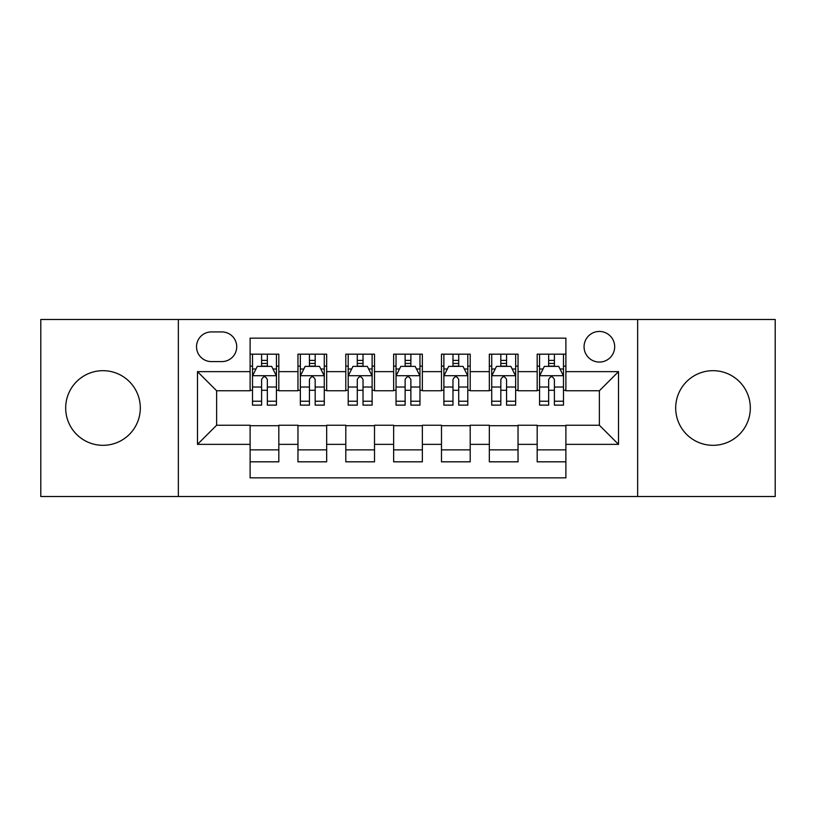 <?xml version="1.0" encoding="UTF-8"?>
<svg xmlns="http://www.w3.org/2000/svg" width="816" height="816" viewBox="0 0 816 816"><rect width="100%" height="100%" fill="white"/><g stroke="black" fill="none" stroke-linecap="round" stroke-linejoin="round"><path stroke-width="1.22" d="M713 370.678A37.322 37.322 0 0 0 675.689 408A37.322 37.322 0 0 0 713 445.322A37.322 37.322 0 0 0 750.322 408A37.322 37.322 0 0 0 713 370.678M103 370.678A37.322 37.322 0 0 0 65.678 408A37.322 37.322 0 0 0 103 445.322A37.322 37.322 0 0 0 140.311 408A37.322 37.322 0 0 0 103 370.678M599.372 331.449A15.31 15.31 0 0 0 584.062 346.759A15.31 15.31 0 0 0 599.372 362.069A15.31 15.31 0 0 0 614.683 346.759A15.31 15.31 0 0 0 599.372 331.449M637.653 496.516L775.2 496.516L775.2 319.484L637.653 319.484L637.653 496.516L178.347 496.516L178.347 319.484L40.8 319.484L40.8 496.516L178.347 496.516M565.886 354.175L537.173 354.175L537.173 371.637L518.038 371.637L518.038 390.772L537.173 390.772L537.173 371.637M518.038 371.637L518.038 354.175L489.335 354.175L489.335 371.637L470.2 371.637L470.2 390.772L489.335 390.772L489.335 371.637M470.2 371.637L470.2 354.175L441.487 354.175L441.487 371.637L422.351 371.637L422.351 390.772L441.487 390.772L441.487 371.637M422.351 371.637L422.351 354.175L393.649 354.175L393.649 371.637L374.513 371.637L374.513 390.772L393.649 390.772L393.649 371.637M374.513 371.637L374.513 354.175L345.8 354.175L345.8 371.637L326.665 371.637L326.665 390.772L345.8 390.772L345.8 371.637M326.665 371.637L326.665 354.175L297.962 354.175L297.962 390.772L278.827 390.772L278.827 354.175L250.114 354.175M250.114 461.825L278.827 461.825L278.827 425.228L297.962 425.228L297.962 461.825L326.665 461.825L326.665 425.228L345.8 425.228L345.8 444.363L326.665 444.363M345.8 444.363L345.8 461.825L374.513 461.825L374.513 425.228L393.649 425.228L393.649 444.363L374.513 444.363M393.649 444.363L393.649 461.825L422.351 461.825L422.351 425.228L441.487 425.228L441.487 444.363L422.351 444.363M441.487 444.363L441.487 461.825L470.2 461.825L470.2 425.228L489.335 425.228L489.335 444.363L470.2 444.363M489.335 444.363L489.335 461.825L518.038 461.825L518.038 425.228L537.173 425.228L537.173 444.363L518.038 444.363M211.364 361.59L221.891 361.59A14.831 14.831 0 0 0 236.722 346.759A14.831 14.831 0 0 0 221.891 331.928L211.364 331.928A14.831 14.831 0 0 0 196.534 346.759A14.831 14.831 0 0 0 211.364 361.59M637.653 319.484L178.347 319.484M565.886 371.637L565.886 338.15L250.114 338.15L250.114 390.772L216.628 390.772L216.628 425.228L250.114 425.228L250.114 477.85L565.886 477.85L565.886 425.228L599.372 425.228L599.372 390.772L565.886 390.772L565.886 371.637L618.508 371.637L618.508 444.363L565.886 444.363M250.114 444.363L197.492 444.363L197.492 371.637L250.114 371.637M537.173 444.363L537.173 461.825L565.886 461.825M250.114 366.139L252.511 366.139M261.599 366.139L267.342 366.139M276.43 366.139L278.827 366.139M250.114 390.293L252.511 390.293M261.599 390.293L267.342 390.293M276.43 390.293L278.827 390.293M250.114 425.707L278.827 425.707M250.114 449.861L278.827 449.861M297.962 390.293L300.349 390.293M309.437 390.293L315.18 390.293M324.278 390.293L326.665 390.293M297.962 366.139L300.349 366.139M309.437 366.139L315.18 366.139M324.278 366.139L326.665 366.139M297.962 425.707L326.665 425.707M297.962 449.861L326.665 449.861M345.8 425.707L374.513 425.707M345.8 449.861L374.513 449.861M345.8 366.139L348.197 366.139M357.286 366.139L363.028 366.139M372.116 366.139L374.513 366.139M345.8 390.293L348.197 390.293M357.286 390.293L363.028 390.293M372.116 390.293L374.513 390.293M393.649 425.707L422.351 425.707M393.649 449.861L422.351 449.861M393.649 366.139L396.035 366.139M405.134 366.139L410.866 366.139M419.965 366.139L422.351 366.139M393.649 390.293L396.035 390.293M405.134 390.293L410.866 390.293M419.965 390.293L422.351 390.293M441.487 425.707L470.2 425.707M441.487 449.861L470.2 449.861M441.487 366.139L443.884 366.139M452.972 366.139L458.714 366.139M467.803 366.139L470.2 366.139M441.487 390.293L443.884 390.293M452.972 390.293L458.714 390.293M467.803 390.293L470.2 390.293M489.335 425.707L518.038 425.707M489.335 449.861L518.038 449.861M489.335 366.139L491.722 366.139M500.82 366.139L506.563 366.139M515.651 366.139L518.038 366.139M489.335 390.293L491.722 390.293M500.82 390.293L506.563 390.293M515.651 390.293L518.038 390.293M537.173 425.707L565.886 425.707M537.173 449.861L565.886 449.861M537.173 366.139L539.57 366.139M548.658 366.139L554.401 366.139M563.489 366.139L565.886 366.139M537.173 390.293L539.57 390.293M548.658 390.293L554.401 390.293M563.489 390.293L565.886 390.293M216.628 390.772L197.492 371.637M216.628 425.228L197.492 444.363M618.508 371.637L599.372 390.772M618.508 444.363L599.372 425.228M267.342 360.397L261.599 360.397M276.43 401.227L267.342 401.227L267.342 405.134L276.43 405.134L276.43 375.941L271.646 366.374L257.295 366.374L252.511 375.941L252.511 405.134L261.599 405.134L261.599 401.227L252.511 401.227M252.511 375.941L252.511 354.175M276.43 375.941L276.43 354.175M261.599 366.374L261.599 354.175M267.342 354.175L267.342 366.374M267.342 401.227L267.342 379.532C265.424 375.85 263.517 375.85 261.599 379.532L261.599 401.227M315.18 360.397L309.437 360.397M324.278 401.227L315.18 401.227L315.18 405.134L324.278 405.134L324.278 375.941L319.484 366.374L305.133 366.374L300.349 375.941L300.349 405.134L309.437 405.134L309.437 401.227L300.349 401.227M300.349 375.941L300.349 354.175M324.278 375.941L324.278 354.175M309.437 366.374L309.437 354.175M315.18 354.175L315.18 366.374M315.18 401.227L315.18 379.532C313.273 375.85 311.355 375.85 309.437 379.532L309.437 401.227M363.028 360.397L357.286 360.397M372.116 401.227L363.028 401.227L363.028 405.134L372.116 405.134L372.116 375.941L367.333 366.374L352.981 366.374L348.197 375.941L348.197 405.134L357.286 405.134L357.286 401.227L348.197 401.227M348.197 375.941L348.197 354.175M372.116 375.941L372.116 354.175M357.286 366.374L357.286 354.175M363.028 354.175L363.028 366.374M363.028 401.227L363.028 379.532C361.121 375.85 359.203 375.85 357.286 379.532L357.286 401.227M410.866 360.397L405.134 360.397M419.965 401.227L410.866 401.227L410.866 405.134L419.965 405.134L419.965 375.941L415.181 366.374L400.819 366.374L396.035 375.941L396.035 405.134L405.134 405.134L405.134 401.227L396.035 401.227M396.035 375.941L396.035 354.175M419.965 375.941L419.965 354.175M405.134 366.374L405.134 354.175M410.866 354.175L410.866 366.374M410.866 401.227L410.866 379.532C408.959 375.85 407.041 375.85 405.134 379.532L405.134 401.227M458.714 360.397L452.972 360.397M467.803 401.227L458.714 401.227L458.714 405.134L467.803 405.134L467.803 375.941L463.019 366.374L448.667 366.374L443.884 375.941L443.884 405.134L452.972 405.134L452.972 401.227L443.884 401.227M443.884 375.941L443.884 354.175M467.803 375.941L467.803 354.175M452.972 366.374L452.972 354.175M458.714 354.175L458.714 366.374M458.714 401.227L458.714 379.532C456.807 375.85 454.889 375.85 452.972 379.532L452.972 401.227M506.563 360.397L500.82 360.397M515.651 401.227L506.563 401.227L506.563 405.134L515.651 405.134L515.651 375.941L510.867 366.374L496.516 366.374L491.722 375.941L491.722 405.134L500.82 405.134L500.82 401.227L491.722 401.227M491.722 375.941L491.722 354.175M515.651 375.941L515.651 354.175M500.82 366.374L500.82 354.175M506.563 354.175L506.563 366.374M506.563 401.227L506.563 379.532C504.645 375.85 502.738 375.85 500.82 379.532L500.82 401.227M554.401 360.397L548.658 360.397M563.489 401.227L554.401 401.227L554.401 405.134L563.489 405.134L563.489 375.941L558.705 366.374L544.354 366.374L539.57 375.941L539.57 405.134L548.658 405.134L548.658 401.227L539.57 401.227M539.57 375.941L539.57 354.175M563.489 375.941L563.489 354.175M548.658 366.374L548.658 354.175M554.401 354.175L554.401 366.374M554.401 401.227L554.401 379.532C552.493 375.85 550.576 375.85 548.658 379.532L548.658 401.227M297.962 444.363L278.827 444.363M297.962 371.637L278.827 371.637M276.308 375.707L252.623 375.707M252.511 369.005L255.979 369.005M272.962 369.005L276.43 369.005M261.599 387.029L252.511 387.029M276.43 387.029L267.342 387.029M267.342 363.436L261.599 363.436M324.156 375.707L300.472 375.707M300.349 369.005L303.817 369.005M320.81 369.005L324.278 369.005M309.437 387.029L300.349 387.029M324.278 387.029L315.18 387.029M315.18 363.436L309.437 363.436M371.994 375.707L348.32 375.707M348.197 369.005L351.665 369.005M368.648 369.005L372.116 369.005M357.286 387.029L348.197 387.029M372.116 387.029L363.028 387.029M363.028 363.436L357.286 363.436M419.842 375.707L396.158 375.707M396.035 369.005L399.503 369.005M416.497 369.005L419.965 369.005M405.134 387.029L396.035 387.029M419.965 387.029L410.866 387.029M410.866 363.436L405.134 363.436M467.68 375.707L444.006 375.707M443.884 369.005L447.352 369.005M464.335 369.005L467.803 369.005M452.972 387.029L443.884 387.029M467.803 387.029L458.714 387.029M458.714 363.436L452.972 363.436M515.528 375.707L491.844 375.707M491.722 369.005L495.19 369.005M512.183 369.005L515.651 369.005M500.82 387.029L491.722 387.029M515.651 387.029L506.563 387.029M506.563 363.436L500.82 363.436M563.377 375.707L539.692 375.707M539.57 369.005L543.038 369.005M560.021 369.005L563.489 369.005M548.658 387.029L539.57 387.029M563.489 387.029L554.401 387.029M554.401 363.436L548.658 363.436"/></g></svg>
